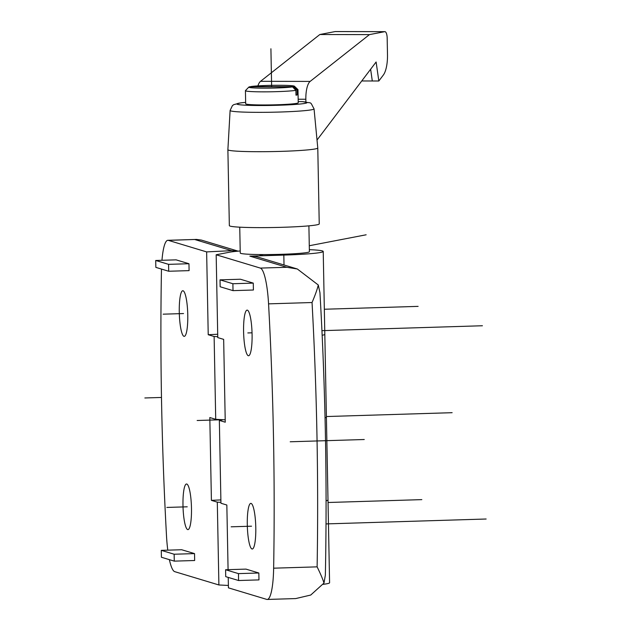 <?xml version="1.0" encoding="UTF-8"?>
<svg xmlns="http://www.w3.org/2000/svg" width="631" height="631" viewBox="0 0 631 631"><rect width="100%" height="100%" fill="white"/><g stroke="black" fill="none" stroke-linecap="round" stroke-linejoin="round"><path stroke-width="0.95" d="M228.083 569.667L226.837 505.021L220.945 503.246L219.351 420.42L225.251 422.202L223.658 339.375L217.766 337.601L216.173 254.774L260.343 268.088A41.496 7.659 88.2 0 1 268.561 303.858A691.6 127.612 88.2 0 1 273.641 568.184A41.496 7.659 88.2 0 1 267.181 599.45A41.496 7.659 88.2 0 1 266.708 599.387L228.43 587.847L228.233 577.397M268.561 303.858L312.045 302.525C315.216 295.079 317.29 289.243 318.276 284.999L319.941 292.595C325.422 387.86 327.229 482.021 325.359 575.078L323.995 583.052L310.736 595.041L295.734 598.574L267.181 599.45M323.995 583.052C322.851 579.266 320.556 573.863 317.117 566.859L273.641 568.184M251.982 548.97A22.826 4.212 88.2 0 1 247.313 525.615A22.826 4.212 88.2 0 1 250.846 503.38A22.826 4.212 88.2 0 1 251.106 503.42A22.826 4.212 88.2 0 1 255.768 526.767A22.826 4.212 88.2 0 1 252.242 549.009A22.826 4.212 88.2 0 1 251.982 548.97M247.391 310.16A22.826 4.212 -91.8 0 0 247.131 310.129A22.826 4.212 -91.8 0 0 243.605 332.363A22.826 4.212 -91.8 0 0 248.267 355.718A22.826 4.212 -91.8 0 0 248.527 355.75A22.826 4.212 -91.8 0 0 252.061 333.515A22.826 4.212 -91.8 0 0 247.391 310.16M220.022 279.856L240.403 279.233L253.268 283.114L253.402 290.015L233.02 290.639L220.156 286.766L220.022 279.856L232.886 283.737L233.02 290.639M225.59 569.746L245.972 569.115L258.836 572.995L258.97 579.897L238.581 580.52L225.724 576.647L225.59 569.746L238.455 573.618L238.581 580.52M197.148 420.498L223.082 419.702L197.148 420.498L223.082 419.702L219.351 420.42M325.044 417.817A48.413 2.934 -1.1 0 0 326.401 417.091A48.413 2.934 178.9 0 1 325.044 417.817M322.157 335.282A48.413 2.934 -1.1 0 0 324.815 334.272A48.413 2.934 178.9 0 1 322.157 335.282M249.852 256.131L286.845 267.284L297.335 268.995L258.363 257.251A27.661 27.141 106.8 0 0 249.852 256.131L283.824 255.09A48.413 2.934 -1.1 0 0 323.222 251.446A48.413 2.934 -1.1 0 0 309.356 249.655M326.077 500.777A48.413 2.934 -1.1 0 0 327.994 499.918A48.413 2.934 178.9 0 1 326.077 500.777M240.206 250.98A48.413 2.934 -1.1 0 0 229.132 252.282L216.173 254.774M297.335 268.995L318.276 284.999M253.268 283.114L232.886 283.737M258.836 572.995L238.455 573.618M237.966 251.177L231.695 250.657L206.637 251.903L208.222 334.722L217.695 334.256M161.97 260.28A41.496 7.659 88.2 0 1 167.885 240.301A41.496 7.659 88.2 0 1 168.359 240.364L206.637 251.903M238.155 251.162L201.392 240.08L196.438 239.425L168.359 240.364M167.791 550.153A41.496 7.659 88.2 0 1 166.505 535.893A691.6 127.612 88.2 0 1 161.426 271.559A41.496 7.659 88.2 0 1 161.489 269.074M217.742 336.686L214.122 336.504L215.715 419.323L209.815 417.548L211.409 500.367L220.882 499.902M220.929 502.331L217.301 502.15L211.409 500.367M217.301 502.15L218.894 584.969L174.724 571.654A41.496 7.659 88.2 0 1 169.392 559.665M214.122 336.504L208.222 334.722M183.085 290.781A22.826 4.212 88.2 0 1 187.754 314.128A22.826 4.212 88.2 0 1 184.22 336.362A22.826 4.212 88.2 0 1 183.96 336.331A22.826 4.212 88.2 0 1 179.299 312.976A22.826 4.212 88.2 0 1 182.824 290.741A22.826 4.212 88.2 0 1 183.085 290.781M187.675 529.583A22.826 4.212 -91.8 0 0 187.935 529.622A22.826 4.212 -91.8 0 0 191.461 507.387A22.826 4.212 -91.8 0 0 186.8 484.032A22.826 4.212 -91.8 0 0 186.539 483.993A22.826 4.212 -91.8 0 0 183.006 506.236A22.826 4.212 -91.8 0 0 187.675 529.583M161.284 550.358L181.665 549.735L194.529 553.608L194.656 560.509L174.274 561.133L161.418 557.26L161.284 550.358L174.148 554.231L174.274 561.133M155.715 260.477L176.096 259.854L188.961 263.726L189.095 270.628L168.714 271.251L155.849 267.378L155.715 260.477L168.58 264.35L168.714 271.251M225.204 419.812L215.715 419.323M323.222 251.446L329.587 582.736A48.413 2.934 178.9 0 1 323.238 584.322M228.383 585.458L218.894 584.969M194.529 553.608L174.148 554.231M188.961 263.726L168.58 264.35M250.736 86.573L293.683 86.66A22.826 1.388 -1.1 0 0 294.417 86.21A22.826 1.388 -1.1 0 0 275.613 85.288A22.826 1.388 -1.1 0 0 250.736 86.573L250.523 86.794M249.592 86.794L292.547 86.881A22.826 1.388 178.9 0 1 266.306 88.174A22.826 1.388 178.9 0 1 248.859 87.078A22.826 1.388 178.9 0 1 249.592 86.794M293.683 86.66L297.027 90.123L297.114 94.95A26.281 1.593 178.9 0 1 296.602 95.06A26.281 1.593 178.9 0 1 295.978 95.171L295.884 90.343A26.281 1.593 178.9 0 1 266.471 91.842A26.281 1.593 178.9 0 1 245.427 90.683A26.281 1.593 178.9 0 1 245.475 90.588L248.859 87.078M295.971 94.95L297.114 94.95M297.027 90.123A26.281 1.593 -1.1 0 0 297.982 89.673A26.281 1.593 -1.1 0 0 297.927 89.578L294.417 86.21M245.427 90.683L245.68 103.799A26.281 1.593 178.9 0 0 267.576 104.951A26.281 1.593 178.9 0 0 296.759 103.342A26.281 1.593 -1.1 0 0 298.234 102.79L297.982 89.673M298.211 101.567L302.675 101.63C312.929 103.949 309.395 100.503 314.049 108.855L317.779 147.969A44.951 2.729 -1.1 0 0 317.779 147.969L319.239 223.902A44.951 2.729 -1.1 0 1 316.715 224.857A44.951 2.729 178.9 0 1 266.787 227.602A44.951 2.729 178.9 0 1 229.345 225.63L227.886 149.713A44.951 2.729 178.9 0 1 227.886 149.697A44.951 2.729 178.9 0 0 265.328 151.677A44.951 2.729 178.9 0 0 315.255 148.932A44.951 2.729 -1.1 0 0 317.779 147.985M317.022 140.035L376.115 61.988L378.829 80.997L383.356 75.01A20.744 6.862 90.1 0 0 387.489 54.684L387.174 38.128A6.917 2.287 90.1 0 0 384.902 31.653A6.917 2.287 90.1 0 0 384.752 31.668L369.45 34.618L310.136 81.415A17.289 5.718 90.1 0 0 305.846 99.248L305.901 101.97M335.447 31.566A6.917 2.287 90.1 0 0 335.298 31.55A6.917 2.287 90.1 0 0 335.148 31.566L319.846 34.516L260.54 81.312A17.289 5.718 90.1 0 0 257.905 85.887M370.626 69.236L372.298 80.981L378.829 80.997M361.752 80.957L372.298 80.981M319.846 34.516L369.45 34.618M308.898 225.843L309.395 251.714A34.579 2.098 -1.1 0 1 307.455 252.447A34.579 2.098 178.9 0 1 269.051 254.553A34.579 2.098 178.9 0 1 240.245 253.039L239.748 227.176M295.884 90.343L292.547 86.881M144.862 397.964L161.481 397.459M252.037 332.813L247.833 332.939M251.54 526.191L231.159 526.814M290.197 441.779L364.253 439.515M166.852 507.434L187.233 506.811M183.526 313.552L163.145 314.175M259.98 255.232L263.403 254.577M309.277 245.735L366.146 234.787M271.638 86.731L270.912 48.768L271.638 86.841M452.127 412.69L326.393 416.539M482.423 325.754L321.944 330.668L482.423 325.754M326.022 523.911L486.138 519.013M324.334 309.245L418.116 306.374M421.823 499.626L328.041 502.497M312.045 302.525A691.6 127.612 88.2 0 1 317.117 566.859M284.013 264.981L283.824 255.09M260.343 268.088L286.845 267.284M231.695 250.657L194.853 239.551M245.656 102.388A35.084 2.13 -1.1 0 0 246.429 105.243A35.084 2.13 -1.1 0 0 293.573 104.557A35.084 2.13 -1.1 0 0 301.452 101.575M298.163 99.233L305.846 99.248M245.656 102.356L240.608 102.877L233.77 104.636L232.389 105.653L230.11 110.464A41.977 2.548 -1.1 0 0 272.127 112.223A41.977 2.548 -1.1 0 0 314.049 108.855M260.54 81.312L310.136 81.415M335.148 31.566L384.752 31.668M167.885 240.301L196.438 239.425M230.11 110.464L227.886 149.697M335.298 31.55L384.902 31.653"/></g></svg>
